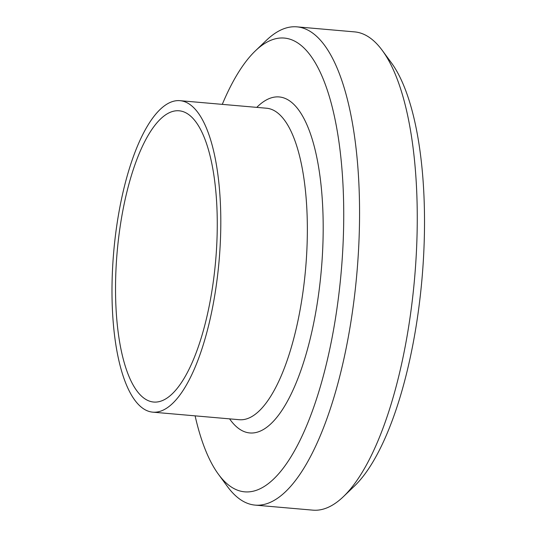 <?xml version="1.0" encoding="UTF-8"?>
<svg xmlns="http://www.w3.org/2000/svg" width="537" height="537" viewBox="0 0 537 537"><rect width="100%" height="100%" fill="white"/><g stroke="black" fill="none" stroke-linecap="round" stroke-linejoin="round"><path stroke-width="0.81" d="M255.169 505.116L312.87 510.15A240.039 81.194 -85 0 0 343.338 496.705A240.039 81.194 -85 0 0 417.249 222.701A240.039 81.194 -85 0 0 382.27 50.404A240.039 81.194 -85 0 0 354.595 31.884L296.894 26.85A240.039 81.194 95 0 1 359.548 217.666A240.039 81.194 95 0 1 255.169 505.116A240.039 81.194 95 0 1 227.487 486.596L218.438 474.278A227.728 77.026 -85 0 0 300.069 440.239A227.728 77.026 -85 0 0 343.72 219.143A227.728 77.026 -85 0 0 255.377 50.861A227.728 77.026 -85 0 0 222.278 104.366M382.27 50.404L391.325 62.722A227.728 77.026 95 0 1 424.505 226.191A227.728 77.026 95 0 1 354.38 486.139L343.338 496.705M195.106 415.853A227.728 77.026 -85 0 0 218.438 474.278M255.377 50.861L266.426 40.295A240.039 81.194 95 0 1 296.894 26.85M167.39 113.73A146.178 49.444 95 0 1 179.103 110.79A146.178 49.444 95 0 1 215.652 260.714A146.178 49.444 95 0 1 153.689 402.045A146.178 49.444 95 0 1 115.999 269.064A146.178 49.444 95 0 1 167.39 113.73M167.463 103.816A156.334 52.881 95 0 1 179.982 100.674A156.334 52.881 95 0 1 219.076 261.016A156.334 52.881 95 0 1 152.81 412.161A156.334 52.881 95 0 1 112.495 269.943A156.334 52.881 95 0 1 167.463 103.816M256.767 107.373A168.645 57.043 95 0 1 265.64 100.359A168.645 57.043 95 0 1 320.045 282.643A168.645 57.043 95 0 1 229.588 418.86M266.54 108.226A156.334 52.881 95 0 1 305.62 268.614A156.334 52.881 95 0 1 239.327 419.712M152.81 412.161L239.361 419.712M179.982 100.674L266.533 108.226"/></g></svg>
